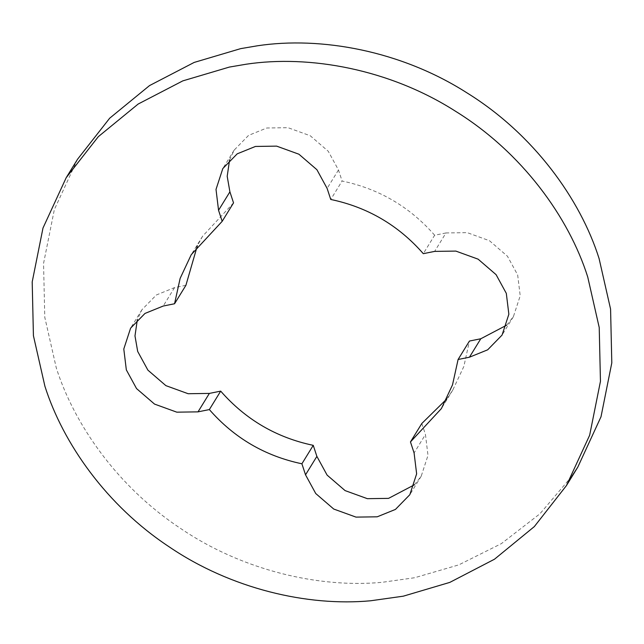 <?xml version="1.0" encoding="UTF-8"?>
<svg xmlns="http://www.w3.org/2000/svg" width="644" height="644" viewBox="0 0 644 644"><rect width="100%" height="100%" fill="white"/><g stroke="black" fill="none" stroke-linecap="round" stroke-linejoin="round"><path stroke-width="0.48" stroke-dasharray="3.22 2.42" d="M77.546 159.245L54.346 209.582L43.551 263.468L44.774 317.259L56.27 367.829C74.406 424.943 117.892 486.993 180.417 528.33C242.329 570.431 318.973 588.214 382.013 582.329L414.656 577.732L458.794 564.877L501.394 543.616L539.938 513.799L571.912 476.206M185.907 285.316L174.572 287.594L156.339 294.984L141.946 309.716L137.357 319.609M414.422 484.795L421.192 476.246L427.986 455.397L425.451 434.523L414.092 452.974M421.82 423.486L425.451 434.523M446.63 399.103L452.74 390.151L463.857 366.436L469.444 341.046M506.643 325.196L513.405 316.647L520.207 295.797L517.663 274.932L507.448 256.223L489.464 240.719L467.19 232.637L445.986 232.951L434.636 251.393M445.986 232.951L434.652 235.229L423.301 253.672M434.652 235.229C409.777 206.821 378.93 188.748 342.101 181.02L330.75 199.463M229.578 160.018L234.158 150.124L248.552 135.393L266.793 127.995L287.989 127.689L310.271 135.763L328.255 151.268L338.47 169.976L342.101 181.02M233.539 202.876L202.61 236.211L197.37 245.702M174.572 287.594L163.222 306.037M338.47 169.976L327.12 188.418M141.946 309.716L130.595 328.166M421.192 476.246L409.842 494.689M452.74 390.151L441.39 408.594M513.405 316.647L502.054 335.089M234.158 150.124L222.808 168.567M202.61 236.211L191.26 254.662"/><path stroke-width="0.97" d="M370.662 600.771L403.305 596.175L449.826 582.385L494.487 559.217L534.327 526.591L566.454 485.56L589.654 435.231L600.45 381.337L599.226 327.546L587.731 276.976C568.926 217.431 522.179 152.531 455.606 111.307C389.676 69.158 309.49 54.627 246.08 64.231L229.344 67.081L182.824 80.87L138.162 104.038L98.323 136.657L66.195 177.696L42.995 228.024L32.2 281.919L33.424 335.709L44.919 386.271C63.056 443.386 106.542 505.435 169.066 546.772C230.979 588.882 307.623 606.656 370.662 600.771M571.912 476.206L577.805 467.117L601.005 416.781L611.8 362.894L610.576 309.104L599.081 258.534C580.276 198.988 533.53 134.089 466.964 92.865C401.027 50.715 320.841 36.185 257.431 45.788L240.695 48.63L194.174 62.428L149.513 85.596L109.673 118.214L77.546 159.245L66.195 177.696M137.357 319.609L134.982 335.902L137.687 351.439L147.903 370.147L165.886 385.643L188.161 393.726L209.364 393.412L198.014 411.862L176.81 412.168L154.536 404.094L136.552 388.59L126.337 369.881L123.793 349.008L130.595 328.166L144.989 313.435L163.222 306.037L174.556 303.759L185.907 285.316L197.37 245.702M209.364 393.412L220.699 391.133L209.348 409.576L198.014 411.862M220.699 391.133C245.573 419.55 276.421 437.614 313.25 445.342L301.899 463.785C265.07 456.057 234.223 437.992 209.348 409.576M313.25 445.342L316.88 456.387L305.53 474.829L301.899 463.785M316.88 456.387L327.096 475.095L345.079 490.599L367.362 498.673L388.557 498.367L414.422 484.795M305.53 474.829L315.745 493.537L333.729 509.042L356.011 517.116L377.207 516.81L395.448 509.42L409.842 494.689L416.636 473.839L414.092 452.974L410.461 441.929L441.39 408.594L452.507 384.887L458.093 359.489L469.444 341.046L480.778 338.768L506.643 325.196M446.63 399.103L421.82 423.486L410.461 441.929M480.778 338.768L469.428 357.211L458.093 359.489M469.428 357.211L487.661 349.821L502.054 335.089L508.857 314.24L506.313 293.374L496.097 274.666L478.114 259.162L455.839 251.088L434.636 251.393L423.301 253.672C398.427 225.263 367.579 207.191 330.75 199.463L327.12 188.418L316.904 169.71L298.921 154.214L276.638 146.132L255.443 146.446L237.201 153.835L222.808 168.567L216.014 189.408L218.549 210.282L222.18 221.327L191.26 254.662L180.143 278.369L174.556 303.759M229.578 160.018L227.195 176.303L229.908 191.84L218.549 210.282M229.908 191.84L233.539 202.876L222.18 221.327M566.454 485.56L577.805 467.117"/></g></svg>
